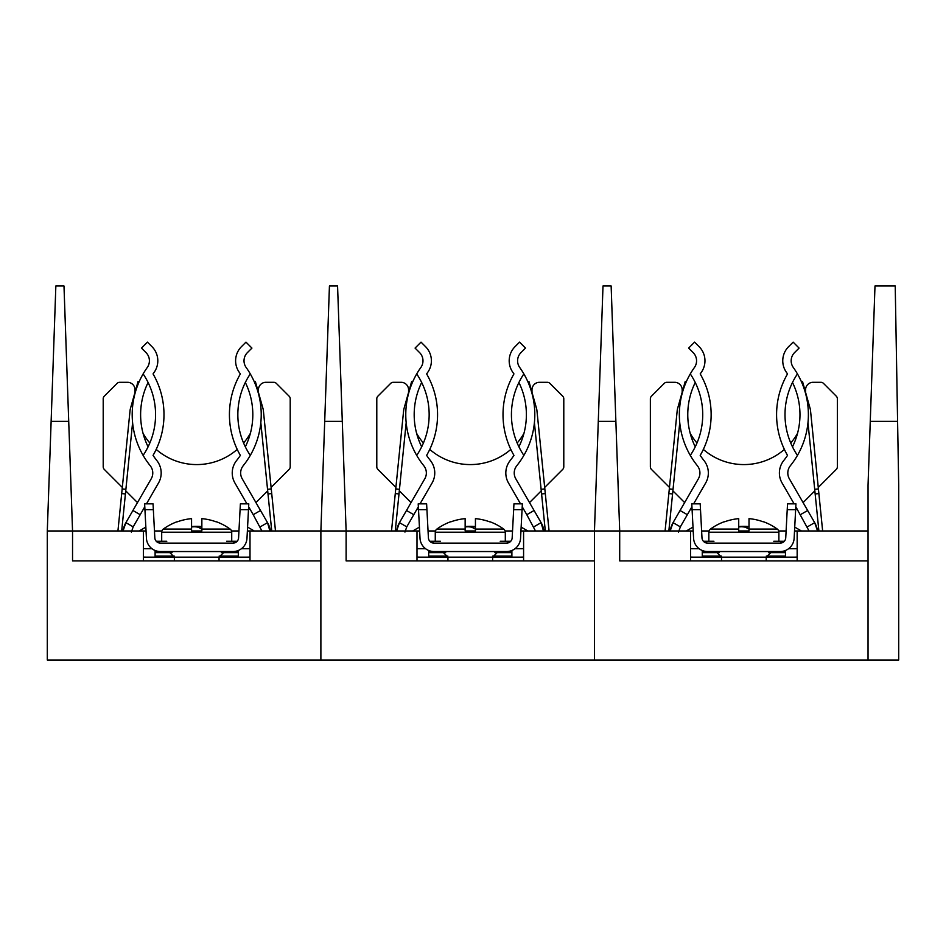 <?xml version="1.0" encoding="UTF-8"?>
<svg xmlns="http://www.w3.org/2000/svg" width="946" height="946" viewBox="0 0 946 946"><rect width="100%" height="100%" fill="white"/><g stroke="black" fill="none" stroke-linecap="round" stroke-linejoin="round"><path stroke-width="1.42" d="M612.346 320.292L615.87 421.36L598.286 421.36L594.455 530.966L594.455 660.001L898.7 660.001L898.7 485.121L897.588 421.36L870.261 421.36L868.038 485.121L868.038 660.001M601.81 320.292L598.286 421.36L603.004 285.999L611.14 285.999L619.701 530.966L619.701 560.883L868.038 560.883M797.159 560.883L797.159 530.966L794.522 530.966M786.114 530.966L778.676 530.966M709.051 530.966L701.625 530.966M693.205 530.966L690.568 530.966L690.568 560.883M520.95 530.966L690.568 530.966M797.159 530.966L868.038 530.966M870.261 421.36L874.991 285.999L895.223 285.999L897.588 421.36L895.827 320.292M668.846 530.966L672.571 493.942L668.846 493.576L669.319 488.916L673.044 489.295L679.748 422.685M665.085 530.966L668.846 493.576M686.311 381.735L685.235 381.427L677.62 408.424A13.09 13.09 0 0 0 677.194 410.67L669.319 488.916M673.044 489.295L672.571 493.942M818.893 530.966L815.156 493.942L818.881 493.576L822.642 530.966M815.156 493.942L814.695 489.295L818.408 488.916L810.533 410.67A13.09 13.09 0 0 0 810.107 408.424L802.492 381.427L801.416 381.735M810.533 410.67L818.881 493.576M807.979 422.685L814.695 489.295M797.159 557.147L794.794 557.147M692.933 557.147L690.568 557.147M777.718 551.542L785.476 551.542L785.476 550.489M707.596 551.542L780.143 551.542A14.024 14.024 0 0 0 794.143 538.25L795.645 509.646L787.226 509.646L785.748 537.813A5.605 5.605 0 0 1 780.154 543.122L707.584 543.122A5.605 5.605 0 0 1 701.979 537.813L700.501 509.646L692.094 509.646L693.584 538.25A14.024 14.024 0 0 0 707.596 551.542M797.159 557.028A23 23 0 0 1 794.735 557.147A1.868 1.868 0 0 0 794.723 557.147L702.263 557.147L702.263 551.542L710.02 551.542M702.263 550.489L702.263 551.542L728.999 551.542M758.727 551.542L785.476 551.542L785.476 552.63L768.495 552.63M707.584 543.122L704.64 542.295M773.781 541.254L784.329 541.254L780.154 543.122M797.159 548.538A14.58 14.58 0 0 1 794.746 548.739A10.288 10.288 0 0 0 794.723 548.739L788.55 548.739M699.177 548.739L693.004 548.739A10.288 10.288 0 0 0 692.992 548.739A14.58 14.58 0 0 1 690.568 548.538M795.799 506.76L808.948 530.753M794.12 503.851L782.082 483.004A20.008 20.008 0 0 1 783.572 460.761L784.742 459.259A72.925 72.925 0 0 0 787.521 455.393A72.925 72.925 0 0 1 784.742 459.259M800.375 514.695L807.659 510.497L814.683 522.653L817.533 530.895A23 23 0 0 1 817.545 530.966M807.399 526.851L814.683 522.653A23 23 0 0 1 817.533 530.895L817.037 530.966M807.659 510.497L789.366 478.794A11.589 11.589 0 0 1 790.229 465.905L791.4 464.403A81.344 81.344 0 0 0 797.443 455.393A72.925 72.925 0 0 1 797.443 373.918A81.344 81.344 0 0 0 793.126 367.225A1.868 1.868 0 0 1 793.079 367.166A11.589 11.589 0 0 1 794.569 352.598L799.086 348.081L793.138 342.133L788.621 346.65A20.008 20.008 0 0 0 786.043 371.778A10.288 10.288 0 0 0 786.292 372.133L787.521 373.918A81.344 81.344 0 0 0 787.521 455.393M678.53 532.09L680.34 526.851L687.352 514.695L680.068 510.497L698.373 478.794A11.589 11.589 0 0 0 697.498 465.905L696.339 464.403A81.344 81.344 0 0 1 690.284 373.918A72.925 72.925 0 0 1 690.284 455.393M690.284 373.918A81.344 81.344 0 0 1 694.612 367.225A1.868 1.868 0 0 0 694.66 367.166A11.589 11.589 0 0 0 693.158 352.598L688.641 348.081L694.589 342.133L699.106 346.65A20.008 20.008 0 0 1 701.684 371.778A10.288 10.288 0 0 1 701.447 372.133L700.206 373.918A81.344 81.344 0 0 1 700.206 455.393A72.925 72.925 0 0 0 702.996 459.259L704.155 460.761A20.008 20.008 0 0 1 705.657 483.004L693.619 503.851M691.94 506.76L687.352 514.695M680.34 526.851L673.055 522.653A23 23 0 0 0 670.194 530.966A23 23 0 0 1 670.206 530.895L673.055 522.653L680.068 510.497M702.263 557.147L693.004 557.147A23 23 0 0 1 690.568 557.028M695.251 446.831A72.925 72.925 0 0 1 695.251 382.48M792.488 382.48A72.925 72.925 0 0 1 792.488 446.831M797.443 373.918A81.344 81.344 0 0 1 797.443 455.393M766.319 556.059L785.476 556.059L785.476 552.63M785.476 556.059L785.476 557.147M692.094 509.646L691.786 503.851L700.206 503.851L700.501 509.646M787.226 509.646L787.533 503.851L795.941 503.851L795.645 509.646M703.398 541.254L713.946 541.254M710.458 529.074A56.985 56.985 0 0 1 724.423 521.672L724.541 521.802A56.831 56.831 0 0 1 738.72 518.645L738.72 530.966L738.72 529.074L710.458 529.074A3.879 3.879 0 0 0 708.85 532.22L708.85 541.254M777.281 529.074A56.985 56.985 0 0 0 763.316 521.672L763.197 521.802A56.831 56.831 0 0 0 749.007 518.645L749.007 530.966L749.007 529.074L777.281 529.074A3.879 3.879 0 0 1 778.877 532.22L778.877 541.254M738.72 529.074L738.72 530.966L749.007 530.966L749.007 529.074M739.559 530.966L738.72 530.966M749.007 530.966L748.168 530.966M685.235 381.427L677.62 408.424M796.946 508.747L795.621 510.071L794.723 527.111L801.404 530.966M784.388 449.409A61.715 61.715 0 0 1 703.339 449.409M696.989 443.012A61.715 61.715 0 0 1 690.202 433.339M669.472 487.427L651.463 469.417A3.737 3.737 0 0 1 650.363 466.78L650.363 398.81A3.737 3.737 0 0 1 651.463 396.173L664.234 383.402A3.737 3.737 0 0 1 666.871 382.302L674.675 382.302A7.485 7.485 0 0 1 682.161 389.787L682.161 392.354M692.117 510.071L690.793 508.747M684.632 502.586L672.89 490.844M686.335 530.966L693.004 527.111M738.72 526.579A46.744 46.744 0 0 1 749.007 526.579M803.095 502.586L814.849 490.844M818.266 487.427L836.264 469.417A3.737 3.737 0 0 0 837.364 466.78L837.364 398.81A3.737 3.737 0 0 0 836.264 396.173L823.505 383.402A3.737 3.737 0 0 0 820.856 382.302L813.052 382.302A7.485 7.485 0 0 0 805.578 389.787L805.578 392.354M797.537 433.339A61.715 61.715 0 0 1 790.738 443.012M738.72 526.946A59.787 59.373 -42.6 0 1 741.309 526.756L741.853 526.756A59.787 45.373 82.3 0 1 744.467 527.04L744.656 527.076A59.787 27.15 84.4 0 1 748.251 528.731L749.007 528.731M745.862 527.513L745.886 526.756A59.787 45.373 -82.3 0 0 743.863 526.957M745.886 526.756L746.394 527.75M749.007 526.946A59.787 59.373 42.6 0 0 746.418 526.756M465.148 526.946A59.787 59.373 -42.6 0 1 467.726 526.756L468.27 526.756A59.787 45.373 82.3 0 1 470.895 527.04L471.073 527.076A59.787 27.15 84.4 0 1 474.679 528.731L475.436 528.731M472.279 527.513L472.302 526.756A59.787 45.373 -82.3 0 0 470.292 526.957M472.302 526.756L472.823 527.75M475.436 526.946A59.787 59.373 42.6 0 0 472.846 526.756M191.565 526.946A59.787 59.373 -42.6 0 1 194.155 526.756L194.699 526.756A59.787 45.373 82.3 0 1 197.312 527.04L197.501 527.076A59.787 27.15 84.4 0 1 201.096 528.731L201.853 528.731M198.707 527.513L198.731 526.756A59.787 45.373 -82.3 0 0 196.709 526.957M198.731 526.756L199.239 527.75M201.853 526.946A59.787 59.373 42.6 0 0 199.263 526.756M536.95 410.67L545.298 493.576L541.585 493.942L541.112 489.295L544.837 488.916L536.95 410.67A13.09 13.09 0 0 0 536.524 408.424L528.92 381.427L527.844 381.735M412.74 381.735L411.664 381.427L404.048 408.424A13.09 13.09 0 0 0 403.623 410.67L395.747 488.916L399.46 489.295L406.177 422.685M535.365 530.753L526.792 514.695L534.088 510.497L541.1 522.653A23 23 0 0 1 543.962 530.966M397.119 530.966L396.622 530.895A23 23 0 0 0 396.611 530.966A23 23 0 0 1 399.472 522.653L424.789 478.794A11.589 11.589 0 0 0 423.926 465.905L422.756 464.403A81.344 81.344 0 0 1 416.713 373.918A72.925 72.925 0 0 1 416.713 455.393M510.816 449.409A61.715 61.715 0 0 1 429.768 449.409A81.344 81.344 0 0 0 426.622 373.918A81.344 81.344 0 0 1 426.622 455.393A72.925 72.925 0 0 0 429.413 459.259L430.584 460.761A20.008 20.008 0 0 1 432.074 483.004L420.036 503.851M421.668 446.831A72.925 72.925 0 0 1 421.668 382.48A72.925 72.925 0 0 1 423.418 443.012A61.715 61.715 0 0 1 416.618 433.339M523.363 508.747L522.038 510.071L521.151 527.111L527.821 530.966M395.889 487.427L377.88 469.417A3.737 3.737 0 0 1 376.792 466.78L376.792 398.81A3.737 3.737 0 0 1 377.88 396.173L390.651 383.402A3.737 3.737 0 0 1 393.3 382.302L401.104 382.302A7.485 7.485 0 0 1 408.577 389.787L408.577 392.354M418.534 510.071L417.21 508.747M411.049 502.586L399.307 490.844M412.752 530.966L419.433 527.111M465.148 526.579A46.744 46.744 0 0 1 475.436 526.579M529.524 502.586L541.266 490.844M544.683 487.427L562.693 469.417A3.737 3.737 0 0 0 563.792 466.78L563.792 398.81A3.737 3.737 0 0 0 562.693 396.173L549.922 383.402A3.737 3.737 0 0 0 547.273 382.302L539.48 382.302A7.485 7.485 0 0 0 531.995 389.787L531.995 392.354M523.954 433.339A61.715 61.715 0 0 1 517.166 443.012M263.378 410.67L271.727 493.576L268.002 493.942L267.541 489.295L271.254 488.916L263.378 410.67A13.09 13.09 0 0 0 262.953 408.424L255.337 381.427L254.261 381.735M139.157 381.735L138.081 381.427L130.465 408.424A13.09 13.09 0 0 0 130.04 410.67L122.164 488.916L125.889 489.295L132.594 422.685M261.794 530.753L253.221 514.695L260.505 510.497L267.529 522.653A23 23 0 0 1 270.39 530.966M123.548 530.966L123.051 530.895A23 23 0 0 0 123.039 530.966A23 23 0 0 1 125.901 522.653L151.218 478.794A11.589 11.589 0 0 0 150.343 465.905L149.184 464.403A81.344 81.344 0 0 1 143.13 373.918A72.925 72.925 0 0 1 143.13 455.393M250.288 373.918A81.344 81.344 0 0 1 250.288 455.393A72.925 72.925 0 0 1 250.288 373.918A81.344 81.344 0 0 0 245.972 367.225A1.868 1.868 0 0 1 245.925 367.166A11.589 11.589 0 0 1 247.414 352.598L251.932 348.081L245.984 342.133L241.466 346.65A20.008 20.008 0 0 0 238.889 371.778A10.288 10.288 0 0 0 239.125 372.133L240.367 373.918A81.344 81.344 0 0 0 240.367 455.393A72.925 72.925 0 0 1 237.588 459.259A72.925 72.925 0 0 0 240.367 455.393A72.925 72.925 0 0 1 237.588 459.259L236.417 460.761A20.008 20.008 0 0 0 234.915 483.004L246.953 503.851M237.233 449.409A61.715 61.715 0 0 1 156.185 449.409A81.344 81.344 0 0 0 153.051 373.918A81.344 81.344 0 0 1 153.051 455.393A72.925 72.925 0 0 0 155.842 459.259A72.925 72.925 0 0 1 153.051 455.393M249.779 508.747L248.467 510.071L247.568 527.111L254.249 530.966M149.835 443.012A61.715 61.715 0 0 1 143.047 433.339M122.318 487.427L104.308 469.417A3.737 3.737 0 0 1 103.209 466.78L103.209 398.81A3.737 3.737 0 0 1 104.308 396.173L117.079 383.402A3.737 3.737 0 0 1 119.716 382.302L127.521 382.302A7.485 7.485 0 0 1 135.006 389.787L135.006 392.354M144.963 510.071L143.638 508.747M137.477 502.586L125.735 490.844M139.18 530.966L145.85 527.111M191.565 526.579A46.744 46.744 0 0 1 201.853 526.579M255.94 502.586L267.694 490.844M271.112 487.427L289.109 469.417A3.737 3.737 0 0 0 290.209 466.78L290.209 398.81A3.737 3.737 0 0 0 289.109 396.173L276.35 383.402A3.737 3.737 0 0 0 273.701 382.302L265.897 382.302A7.485 7.485 0 0 0 258.424 389.787L258.424 392.354M250.383 433.339A61.715 61.715 0 0 1 243.583 443.012M395.262 530.966L398.999 493.942L395.274 493.576L395.747 488.916M391.514 530.966L395.274 493.576M411.664 381.427L404.048 408.424M399.46 489.295L398.999 493.942M545.298 493.576L549.07 530.966M541.585 493.942L545.31 530.966M534.407 422.685L541.112 489.295M523.587 557.147L521.222 557.147M419.362 557.147L416.997 557.147M504.135 551.542L511.892 551.542L511.892 550.489M434.013 551.542L506.559 551.542A14.024 14.024 0 0 0 520.56 538.25L522.062 509.646L513.654 509.646L512.176 537.813A5.605 5.605 0 0 1 506.571 543.122L434.001 543.122A5.605 5.605 0 0 1 428.408 537.813L426.93 509.646L418.51 509.646L420.012 538.25A14.024 14.024 0 0 0 434.013 551.542M523.587 557.028A23 23 0 0 1 521.151 557.147L428.68 557.147L428.68 551.542L436.437 551.542M428.68 550.489L428.68 551.542L455.428 551.542M434.001 543.122L431.069 542.295M500.209 541.254L510.757 541.254L506.571 543.122M523.587 548.538A14.58 14.58 0 0 1 521.163 548.739A10.288 10.288 0 0 0 521.151 548.739L514.979 548.739M425.605 548.739L419.421 548.739A10.288 10.288 0 0 0 419.409 548.739A14.58 14.58 0 0 1 416.997 548.538M526.804 514.695L522.216 506.76M520.537 503.851L508.499 483.004A20.008 20.008 0 0 1 510 460.761L511.159 459.259A72.925 72.925 0 0 0 513.95 455.393A72.925 72.925 0 0 1 511.159 459.259M533.816 526.851L541.1 522.653L543.453 530.966M534.088 510.497L515.783 478.794A11.589 11.589 0 0 1 516.658 465.905L517.817 464.403A81.344 81.344 0 0 0 523.871 455.393A72.925 72.925 0 0 1 523.871 373.918A81.344 81.344 0 0 0 519.543 367.225A1.868 1.868 0 0 1 519.496 367.166A11.589 11.589 0 0 1 520.998 352.598L525.515 348.081L519.567 342.133L515.05 346.65A20.008 20.008 0 0 0 512.472 371.778A10.288 10.288 0 0 0 512.708 372.133L513.95 373.918A81.344 81.344 0 0 0 513.95 455.393M404.959 532.09L406.756 526.851L413.78 514.695L406.496 510.497M418.357 506.76L413.78 514.695M396.622 530.895L399.472 522.653L406.756 526.851M428.68 557.147L419.421 557.147A23 23 0 0 1 416.997 557.028M426.622 373.918L427.864 372.133A10.288 10.288 0 0 0 428.112 371.778A20.008 20.008 0 0 0 425.534 346.65L421.017 342.133L415.069 348.081L419.586 352.598A11.589 11.589 0 0 1 421.076 367.166A1.868 1.868 0 0 1 421.029 367.225A81.344 81.344 0 0 0 416.713 373.918M518.905 382.48A72.925 72.925 0 0 1 518.905 446.831M523.871 373.918A81.344 81.344 0 0 1 523.871 455.393M492.748 556.059L511.892 556.059L511.892 552.63L494.912 552.63M511.892 551.542L511.892 552.63M511.892 556.059L511.892 557.147M418.51 509.646L418.203 503.851L426.622 503.851L426.93 509.646M513.654 509.646L513.95 503.851L522.369 503.851L522.062 509.646M429.827 541.254L440.375 541.254M436.875 529.074A56.985 56.985 0 0 1 450.84 521.672L450.958 521.802A56.831 56.831 0 0 1 465.148 518.645L465.148 530.966L465.148 529.074L436.875 529.074A3.879 3.879 0 0 0 435.266 532.22L435.266 541.254M503.698 529.074A56.985 56.985 0 0 0 489.732 521.672L489.614 521.802A56.831 56.831 0 0 0 475.436 518.645L475.436 530.966L475.436 529.074L503.698 529.074A3.879 3.879 0 0 1 505.306 532.22L505.306 541.254M465.148 529.074L465.148 530.966L475.436 530.966L475.436 529.074M465.988 530.966L465.148 530.966M475.436 530.966L474.585 530.966M121.691 530.966L125.416 493.942L121.691 493.576L122.164 488.916M117.931 530.966L121.691 493.576M138.081 381.427L130.465 408.424M125.889 489.295L125.416 493.942M271.727 493.576L275.487 530.966M268.002 493.942L271.739 530.966M260.824 422.685L267.541 489.295M250.004 557.147L247.639 557.147M145.779 557.147L143.414 557.147M230.552 551.542L238.321 551.542L238.321 550.489M160.442 551.542L232.988 551.542A14.024 14.024 0 0 0 246.989 538.25L248.491 509.646L240.071 509.646L238.593 537.813A5.605 5.605 0 0 1 233 543.122L160.43 543.122A5.605 5.605 0 0 1 154.825 537.813L153.347 509.646L144.939 509.646L146.429 538.25A14.024 14.024 0 0 0 160.442 551.542M250.004 557.028A23 23 0 0 1 247.58 557.147A1.868 1.868 0 0 0 247.568 557.147L155.109 557.147L155.109 551.542L162.866 551.542M160.43 543.122L157.485 542.295M226.626 541.254L237.174 541.254L233 543.122M155.109 551.542L155.109 550.489M250.004 548.538A14.58 14.58 0 0 1 247.592 548.739A10.288 10.288 0 0 0 247.568 548.739L241.396 548.739M152.022 548.739L145.85 548.739A10.288 10.288 0 0 0 145.838 548.739A14.58 14.58 0 0 1 143.414 548.538M253.221 514.695L248.644 506.76M260.233 526.851L267.529 522.653L269.882 530.966M260.505 510.497L242.211 478.794A11.589 11.589 0 0 1 243.075 465.905L244.245 464.403A81.344 81.344 0 0 0 250.288 455.393M131.376 532.09L133.185 526.851L140.197 514.695L132.913 510.497M155.842 459.259L157.001 460.761A20.008 20.008 0 0 1 158.502 483.004L146.464 503.851M144.785 506.76L140.197 514.695M123.051 530.895L125.901 522.653L133.185 526.851M155.109 557.147L145.85 557.147A23 23 0 0 1 143.414 557.028M148.096 446.831A72.925 72.925 0 0 1 148.096 382.48M153.051 373.918L154.293 372.133A10.288 10.288 0 0 0 154.529 371.778A20.008 20.008 0 0 0 151.951 346.65L147.434 342.133L141.486 348.081L146.003 352.598A11.589 11.589 0 0 1 147.493 367.166A1.868 1.868 0 0 1 147.458 367.225A81.344 81.344 0 0 0 143.13 373.918M245.333 382.48A72.925 72.925 0 0 1 245.333 446.831M219.165 556.059L238.321 556.059L238.321 552.63L221.34 552.63M238.321 551.542L238.321 552.63M238.321 556.059L238.321 557.147M144.939 509.646L144.632 503.851L153.051 503.851L153.347 509.646M240.071 509.646L240.379 503.851L248.786 503.851L248.491 509.646M156.244 541.254L166.792 541.254M163.303 529.074A56.985 56.985 0 0 1 177.269 521.672L177.387 521.802A56.831 56.831 0 0 1 191.565 518.645L191.565 530.966L191.565 529.074L163.303 529.074A3.879 3.879 0 0 0 161.695 532.22L161.695 541.254M230.126 529.074A56.985 56.985 0 0 0 216.161 521.672L216.043 521.802A56.831 56.831 0 0 0 201.853 518.645L201.853 530.966L201.853 529.074L230.126 529.074A3.879 3.879 0 0 1 231.723 532.22L231.723 541.254M191.565 529.074L191.565 530.966L201.853 530.966L201.853 529.074M192.405 530.966L191.565 530.966M201.853 530.966L201.013 530.966M338.763 320.292L342.298 421.36L324.703 421.36L320.883 530.966L320.883 660.001L594.455 660.001L594.455 560.883L346.118 560.883L346.118 530.966L416.997 530.966L416.997 560.883M512.531 530.966L505.093 530.966M435.479 530.966L428.041 530.966M419.634 530.966L416.997 530.966M247.367 530.966L346.118 530.966L337.568 285.999L329.433 285.999L324.703 421.36L328.238 320.292M523.587 530.966L523.587 560.883M65.191 320.292L68.715 421.36L51.131 421.36L47.3 530.966L47.3 660.001L320.883 660.001L320.883 560.883L72.546 560.883L72.546 530.966L143.414 530.966L143.414 560.883M238.96 530.966L231.522 530.966M161.896 530.966L154.47 530.966M146.051 530.966L143.414 530.966M47.3 530.966L72.546 530.966L63.985 285.999L55.849 285.999L51.131 421.36L54.655 320.292M250.004 530.966L250.004 560.883M702.263 556.059L721.408 556.059M719.244 552.63L702.263 552.63M778.877 532.22L708.85 532.22M428.68 556.059L447.836 556.059M445.661 552.63L428.68 552.63M505.306 532.22L435.266 532.22M155.109 556.059L174.253 556.059M172.089 552.63L155.109 552.63M231.723 532.22L161.695 532.22M766.213 560.883L766.213 557.147L771.818 551.542M721.514 560.883L721.514 557.147L715.909 551.542M492.63 560.883L492.63 557.147L498.246 551.542M447.943 560.883L447.943 557.147L442.338 551.542M219.058 560.883L219.058 557.147L224.663 551.542M174.36 560.883L174.36 557.147L168.755 551.542"/></g></svg>
